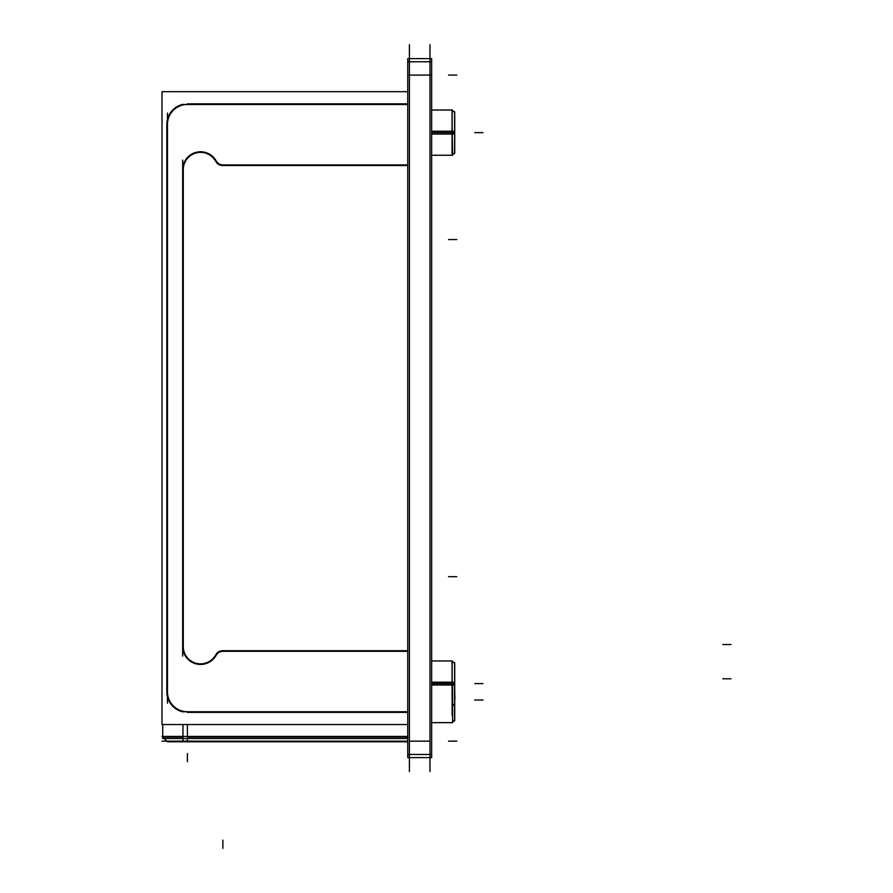 <?xml version="1.0" encoding="UTF-8"?>
<svg xmlns="http://www.w3.org/2000/svg" width="893" height="893" viewBox="0 0 893 893"><rect width="100%" height="100%" fill="white"/><g stroke="black" fill="none" stroke-linecap="round" stroke-linejoin="round"><path stroke-width="1.34" d="M407.744 737.038L187.396 737.038M182.953 737.038L162.727 737.038M407.744 103.856L187.396 103.856M182.953 104.347A20.561 20.561 0 0 0 166.835 124.417A20.561 20.561 0 0 1 182.953 104.347A20.561 20.561 0 0 0 166.835 124.417L166.835 691.818A20.561 20.561 0 0 0 182.953 711.888A20.561 20.561 0 0 1 166.835 691.818A20.561 20.561 0 0 0 182.953 711.888M187.396 712.368L407.744 712.368M407.744 650.696L222.859 650.696A8.227 8.227 0 0 0 216.296 653.966A8.227 8.227 0 0 1 222.859 650.696A8.227 8.227 0 0 0 216.296 653.966M215.671 654.937A17.268 17.268 0 0 1 183.288 646.588A17.268 17.268 0 0 0 215.671 654.937A17.268 17.268 0 0 1 183.288 646.588M183.288 645.438L183.288 170.797M183.288 169.648A17.268 17.268 0 0 1 215.671 161.287A17.268 17.268 0 0 0 183.288 169.648A17.268 17.268 0 0 1 215.671 161.287M216.296 162.258A8.227 8.227 0 0 0 222.859 165.529A8.227 8.227 0 0 1 216.296 162.258A8.227 8.227 0 0 0 222.859 165.529L407.744 165.529M454.626 663.443L452.159 660.976L452.159 706.196L454.626 703.74L454.626 720.986M454.626 112.496L452.159 110.029L452.159 155.248L454.626 152.781M452.059 682.163L452.159 715.26M409.418 771.574L409.418 44.65M429.979 771.574L429.979 44.65M407.744 61.751L407.744 58.625L431.654 58.625L431.654 61.751L407.744 61.751L407.744 757.599L431.654 757.599L431.654 754.473L407.744 754.473M431.654 61.751L431.654 754.473M407.744 741.157L161.99 741.157M407.744 741.77L182.953 741.77L182.953 724.547M407.744 736.424L162.437 736.424M182.953 741.77L167.717 741.77M167.46 741.77L162.102 736.424M162.727 724.547L162.727 738.522L407.744 738.522M407.744 104.481L182.953 104.481M407.744 724.547L161.99 724.547L161.99 91.689L407.744 91.689M407.744 651.321L219.131 651.321M223.674 651.365A7.602 7.602 0 0 0 215.849 655.975M216.753 654.178A17.893 17.893 0 0 1 182.708 645.393M182.663 656.121L182.663 160.104M182.708 170.831A17.893 17.893 0 0 1 216.753 162.046M215.849 160.26A7.602 7.602 0 0 0 223.674 164.87M219.131 164.915L407.744 164.915M188.244 104.492A19.936 19.936 0 0 0 167.471 125.266M167.46 113.065L167.46 703.159M167.471 690.959A19.936 19.936 0 0 0 188.244 711.732M182.953 711.754L407.744 711.754M431.654 685.009L452.059 685.009M452.159 685.009L452.159 660.976M431.654 682.174L452.059 682.174M452.159 682.174L454.727 682.33L454.727 720.082L452.059 722.75M452.059 722.649L431.654 722.649L452.606 722.649L452.606 682.174M452.606 684.987L454.727 684.853L454.727 663.555L452.059 660.876L452.059 685.02M454.626 704.544L454.626 662.639M454.727 676.202L454.727 668.366M454.727 698.817L454.727 707.87M454.727 690.981L454.95 698.817M454.727 675.755L454.727 691.428M431.654 134.062L452.059 134.062L452.059 109.917L454.727 112.596L454.727 133.894L452.606 134.028M452.159 134.062L452.159 110.029M431.654 131.215L452.059 131.215L452.059 155.349L454.727 152.681L454.727 131.383L452.606 131.249M452.159 131.215L452.606 155.248L431.654 155.248L452.059 155.248M454.626 153.585L454.626 111.692M454.727 125.254L454.727 117.418M454.727 147.858L454.727 140.022M454.727 124.797L454.727 140.48M454.727 715.26L454.727 707.423M429.979 75.079L409.418 75.079L429.979 75.079M429.979 741.157L409.418 741.157L429.979 741.157M456.781 75.079L448.554 75.079L456.781 75.079M431.654 75.079L407.744 75.079M456.781 239.536L448.554 239.536M456.781 576.688L448.554 576.688M456.781 741.157L448.554 741.157L456.781 741.157M187.396 741.157L187.396 738.522M731.01 678.792L722.794 678.792M222.859 848.35L222.859 840.123M187.396 761.707L187.396 753.491L187.396 761.707M166.835 124.417L166.835 691.818L166.835 124.417M731.01 644.534L722.794 644.534M452.059 683.591L431.654 683.591M452.159 698.817L452.159 668.366M452.606 683.591L454.626 683.591M474.775 683.591L482.99 683.591L474.775 683.591M452.059 132.633L431.654 132.633M452.159 147.858L452.159 117.418M452.606 132.633L454.626 132.633M474.775 132.633L482.99 132.633L474.775 132.633M474.775 700.034L482.99 700.034L474.775 700.034M187.396 724.547L187.396 736.424M452.059 660.976L431.654 660.976L452.059 660.976M452.059 110.029L431.654 110.029L452.059 110.029M452.159 722.649L454.626 720.182M454.727 703.628L452.159 706.196"/></g></svg>
